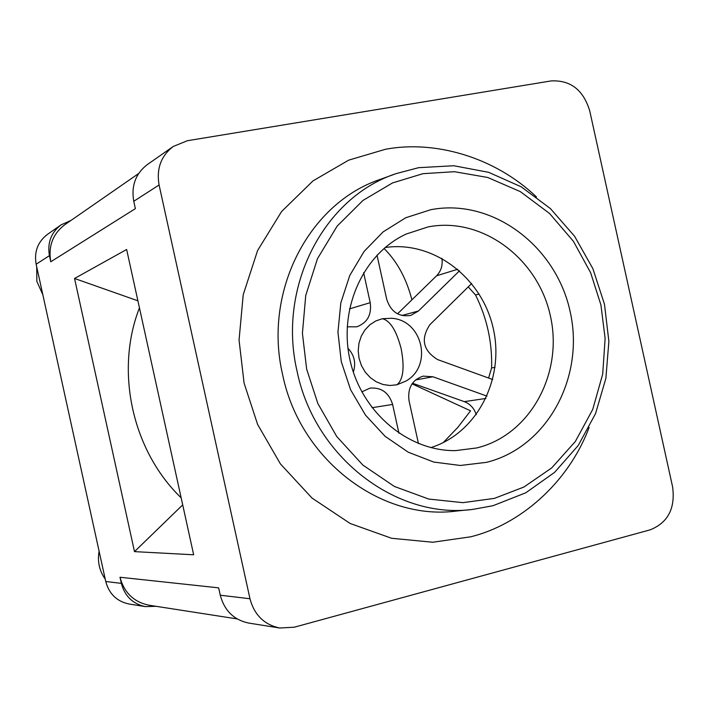<?xml version="1.0" encoding="UTF-8"?>
<svg xmlns="http://www.w3.org/2000/svg" width="709" height="709" viewBox="0 0 709 709"><rect width="100%" height="100%" fill="white"/><g stroke="black" fill="none" stroke-linecap="round" stroke-linejoin="round"><path stroke-width="1.06" d="M412.053 383.844L470.563 410.83L457.775 427.438L443.16 442.646M384.03 248.451C397.2 261.568 406.487 278.699 411.902 299.845M382.381 318.713L391.528 318.27C422.626 320.043 433.128 365.986 405.876 381.087L396.916 384.792L389.977 385.492L383.002 384.491L376.337 381.841L370.337 377.675L365.295 372.19L361.475 365.658L359.073 358.426L358.213 350.858L358.949 343.342L361.227 336.252L364.931 329.96L369.868 324.784L375.788 320.964L382.381 318.713C390.26 320.636 396.553 330.766 401.241 349.103C404.679 367.723 403.244 379.616 396.916 384.792M468.232 286.888L475.535 294.997C486.977 317.978 492.33 342.296 491.603 367.953L488.59 378.021M418.461 443.577L409.022 400.665C407.453 388.071 412.142 379.891 423.105 376.133L432.924 376.763L487.003 396.127M361.82 391.891L369.938 388.142C381.371 387.211 388.931 392.644 392.609 404.449L398.937 433.243M363.62 272.655L370.213 302.663C371.835 314.725 367.368 322.781 356.813 326.822L347.188 326.805M459.547 270.767L418.452 310.994L410.715 315.434C398.812 317.18 390.81 311.783 386.706 299.251L377.011 255.151M492.72 379.519L437.621 359.587C423.007 350.565 420.446 338.92 429.929 324.633L471.68 283.494M347.959 348.279C354.403 355.174 356.193 363.114 353.312 372.101M412.487 383.232L464.298 401.64C470.164 403.926 474.161 408.278 476.28 414.685M441.893 258.271C442.895 265.228 441.131 271.068 436.593 275.783L397.536 313.839M416.803 386.033L416.848 384.783M494.395 498.383L523.898 487.039L551.691 467.922L575.336 441.503L592.742 409.403L602.703 374.139L605.123 338.503L600.922 304.932L590.624 272.708L573.448 241.361L549.581 213.489L520.291 191.607L487.73 177.48L454.478 171.702L422.918 173.687L392.52 182.931L363.026 200.408L337.147 226.118L317.464 258.696L305.739 295.493L302.415 333.31L306.66 369.167L317.845 403.501L336.731 436.487L362.84 465.051L394.399 486.463L428.732 499.056L462.871 502.654L494.395 498.383M589.135 427.421C567.936 483.857 519.023 525.032 470.59 536.828L432.729 542.243L391.616 538.282L350.184 523.499L312.022 498.064L280.427 463.925L257.589 424.39L244.091 383.144L239.057 340.072L243.231 294.652L257.606 250.507L281.597 211.53L313.015 180.875L348.677 160.154L385.324 149.315C433.35 140.081 493.65 156.122 536.5 196.978M36.717 266.841L36.841 281.358L42.841 294.776M486.463 462.348L460.318 465.476L433.793 462.073L408.26 452.209L385.084 436.301L365.507 415.137L350.627 389.79L341.268 361.608L337.945 332.122L340.825 302.903L349.723 275.535L364.098 251.447L383.144 231.861L405.796 217.725L430.842 209.687C492.365 197.873 556.122 245.961 570.151 311.65C585.031 377.153 547.33 447.441 486.463 462.348M476.749 447.946L455.612 450.605C408.278 451.429 361.82 412.585 350.157 360.766C338.166 309.027 363.15 253.866 406.151 234.059L428.103 226.915C481.952 216.351 538.096 258.342 550.406 316.019C563.478 373.537 530.119 435.113 476.749 447.946M181.167 497.842C132.211 450.667 114.743 371.064 139.451 307.839M187.406 140.719L551.194 80.915C570.399 79.957 583.223 89.848 589.666 110.595L672.593 486.817C675.473 508.362 667.984 522.71 650.126 529.853L294.288 627.208L279.754 628.014C264.271 624.744 254.345 614.995 249.976 598.759L159.091 184.969C156.281 168.76 160.996 155.927 173.253 146.462L187.406 140.719M138.636 173.537L64.856 224.682C52.803 233.899 48.115 246.262 50.782 261.763L49.435 255.657C47.219 242.815 51.101 232.552 61.063 224.868L70.962 220.446M135.233 208.003L135.366 208.65L50.782 261.763M156.086 606.31L145.425 606.62C132.831 603.979 124.811 596.234 121.345 583.374L119.998 577.25C124.19 592.768 133.877 602.092 149.067 605.22L237.143 618.913M279.754 628.014L248.744 623.069C233.908 619.95 224.416 610.662 220.26 595.206L218.78 588.488M134.497 551.629L193.663 554.784L126.636 249.488L74.551 278.477L134.497 551.629L182.709 504.87M61.063 224.868L47.45 234.387C37.763 241.84 33.997 251.792 36.141 264.227L105.747 581.504C109.106 593.956 116.896 601.462 129.118 604.024L145.425 606.62M135.375 208.641L133.762 201.294C131.085 185.864 135.614 173.625 147.357 164.568L173.253 146.462M137.9 300.811L74.551 278.477M385.102 247.53C433.181 240.36 481.907 277.503 493.172 328.107C504.994 378.571 477.219 433.19 430.806 447.601M99.092 551.177C97.293 561.457 99.34 570.78 105.224 579.138M475.535 294.997L479.142 294.013M415.474 379.989L432.924 376.763M371.986 407.71L392.609 404.449M464.298 401.64L485.949 398.44M491.603 367.953L495.042 367.324M436.593 275.783L457.766 269.234M401.87 315.496L418.452 310.994M349.466 308.902L370.213 302.663M393.548 174.565L380.963 179.138C309.416 202.49 262.906 291.169 282.616 374.609C299.889 459.733 381.212 521.23 456.764 511.012L470.085 509.674M492.835 505.73L472.859 509.39C396.685 519.715 314.583 457.447 297.089 371.286C277.139 286.826 324.022 197.137 396.163 173.608L418.443 167.732M119.998 577.25L218.638 587.85M49.435 255.657L36.141 264.227M121.345 583.374L105.747 581.504M220.26 595.206L249.976 598.759M159.091 184.969L133.762 201.294M396.163 173.608L418.629 167.678L453.831 165.746L488.598 172.305L521.275 186.848L550.352 208.535L574.565 236.23L592.857 268.614L604.467 304.188L608.88 341.33L605.876 378.376L595.533 413.639L578.234 445.474L554.651 472.318L525.812 492.782L493.012 505.703L472.859 509.39"/></g></svg>
